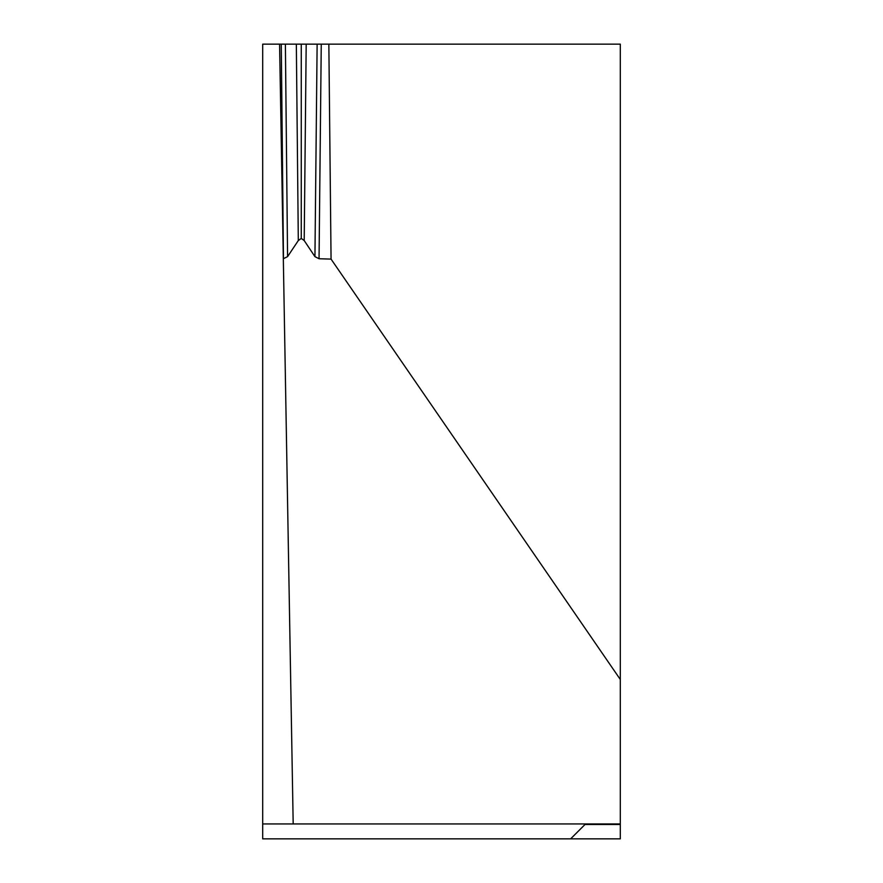 <?xml version="1.0" encoding="UTF-8"?>
<svg xmlns="http://www.w3.org/2000/svg" width="883" height="883" viewBox="0 0 883 883"><rect width="100%" height="100%" fill="white"/><g stroke="black" fill="none" stroke-linecap="round" stroke-linejoin="round"><path stroke-width="1.32" d="M620.308 44.15L620.308 838.85L570.639 838.85L584.999 824.49L570.639 838.85L262.692 838.85L262.692 44.15L620.308 44.15M372.03 44.15L279.58 44.15L283.322 258.752L287.571 256.633L285.386 44.15M296.335 44.15L298.311 240.562L301.258 238.432L304.205 240.562L306.191 44.15M301.258 44.15L301.258 238.432M298.311 240.562L287.571 256.633M328.851 44.15L331.059 259.105L319.05 258.741L321.257 44.15M317.129 44.15L314.944 256.633L319.05 258.741M314.944 256.633L304.205 240.562M262.692 823.949L293.189 823.949L283.322 258.752M620.308 679.48L331.059 259.105M293.189 823.949L620.308 823.949M620.308 824.49L584.999 824.49M281.269 44.15L283.465 258.741"/></g></svg>
